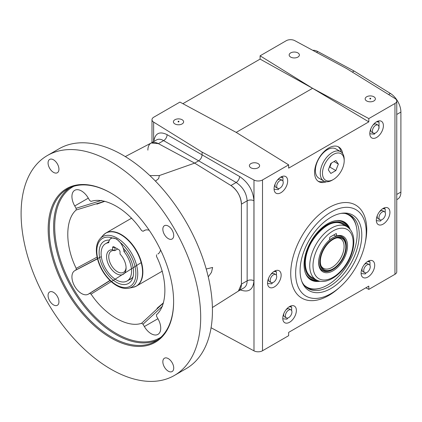 <?xml version="1.0" encoding="UTF-8"?>
<svg xmlns="http://www.w3.org/2000/svg" width="422" height="422" viewBox="0 0 422 422"><rect width="100%" height="100%" fill="white"/><g stroke="black" fill="none" stroke-linecap="round" stroke-linejoin="round"><path stroke-width="0.63" d="M369.994 98.384L370.653 98.226L369.994 98.384M370.653 98.226L370.653 98.864L369.994 99.022L369.883 98.226M329.614 238.124L329.614 239.912A20.435 11.8 -60 0 0 319.581 267.854A20.435 11.8 -60 0 0 343.297 260.005A20.435 11.8 -60 0 0 338.233 235.545A20.435 11.8 -60 0 0 336.545 235.909L336.545 234.12A0.939 0.543 120 0 0 336.35 233.693A0.939 0.543 120 0 0 335.886 233.735L330.273 236.974A0.939 0.543 120 0 0 329.614 238.124M337.563 235.655A19.544 11.283 -60 0 1 341.762 236.552A19.544 11.283 -60 0 1 342.189 236.821M322.666 270.644A19.544 11.283 -60 0 1 322.218 270.407A19.544 11.283 -60 0 1 319.343 267.216M333.686 235.007L335.458 236.03L336.545 235.909M396.754 199.653L397.714 199.094A15.382 8.883 -120 0 0 400.9 192.052L400.9 112.067A15.382 8.883 -120 0 0 390.403 93.452L354.127 71.044L317.85 51.563A15.382 8.883 -120 0 0 312.749 50.324M383.118 208.431A9.616 5.549 120 0 0 376.841 216.908A9.616 5.549 120 0 0 378.312 224.609A9.616 5.549 120 0 0 387.929 219.06A9.616 5.549 120 0 0 387.929 207.956A9.616 5.549 120 0 0 383.118 208.431M367.894 261.334A9.616 5.549 120 0 0 361.612 269.806A9.616 5.549 120 0 0 363.084 277.507A9.616 5.549 120 0 0 372.7 271.958A9.616 5.549 120 0 0 372.7 260.854A9.616 5.549 120 0 0 367.894 261.334M280.873 177.029A9.616 5.549 120 0 0 274.59 185.506A9.616 5.549 120 0 0 276.062 193.207A9.616 5.549 120 0 0 285.678 187.658A9.616 5.549 120 0 0 285.678 176.554A9.616 5.549 120 0 0 280.873 177.029M289.571 306.551A9.616 5.549 120 0 0 283.294 315.023A9.616 5.549 120 0 0 284.766 322.724A9.616 5.549 120 0 0 294.382 317.175A9.616 5.549 120 0 0 294.382 306.071A9.616 5.549 120 0 0 289.571 306.551M182.879 103.68L260.094 59.101L260.094 55.815L286.237 40.718A6.135 3.54 180 0 1 294.756 40.633L346.699 68.601L395.103 98.569A6.135 3.54 180 0 1 396.754 100.985A6.135 3.54 180 0 1 394.955 103.49L368.812 118.582L368.812 121.868L288.653 168.151L288.653 164.865L262.51 179.957L262.51 350.766L288.653 335.675L288.653 332.383L368.812 286.105L368.812 289.392L365.863 287.804M396.754 100.985L396.754 271.794A6.135 3.54 180 0 1 394.955 274.3L368.812 289.392M376.593 121.768A9.616 5.549 120 0 0 370.31 130.24A9.616 5.549 120 0 0 371.787 137.941A9.616 5.549 120 0 0 381.404 132.392A9.616 5.549 120 0 0 381.404 121.288A9.616 5.549 120 0 0 376.593 121.768M274.342 271.235A9.616 5.549 120 0 0 268.065 279.707A9.616 5.549 120 0 0 269.537 287.408A9.616 5.549 120 0 0 279.153 281.859A9.616 5.549 120 0 0 279.153 270.76A9.616 5.549 120 0 0 274.342 271.235M326.412 181.766A19.998 11.547 -60 0 1 318.731 181.639A19.998 11.547 -60 0 1 318.731 158.545A19.998 11.547 -60 0 1 338.734 147.004A19.998 11.547 -60 0 1 342.68 153.587M262.51 179.957A6.135 3.54 180 0 1 253.986 180.041L202.08 152.094L153.64 122.106A6.135 3.54 180 0 1 151.994 119.69A6.135 3.54 180 0 1 153.787 117.184L179.93 102.092L236.204 132.392L312.57 88.303L260.094 55.815M262.51 350.766A6.135 3.54 180 0 1 253.986 350.851L211.074 327.746M202.08 152.094L202.08 154.842L239.622 176.517A4.885 2.622 -60 0 1 236.172 182.499C242.861 186.978 246.517 193.086 247.15 200.83L247.15 280.82C247.102 284.238 245.989 286.612 243.821 287.946L238.33 291.117M174.898 119.742A5.111 2.954 180 0 1 180.468 119.104A5.111 2.954 180 0 1 183.623 121.831A5.111 2.954 180 0 1 178.511 124.78A5.111 2.954 180 0 1 173.4 121.831A5.111 2.954 180 0 1 174.898 119.742M250.884 163.615A5.111 2.954 180 0 1 256.46 162.976A5.111 2.954 180 0 1 259.614 165.704A5.111 2.954 180 0 1 254.503 168.652A5.111 2.954 180 0 1 249.391 165.704A5.111 2.954 180 0 1 250.884 163.615M288.653 164.865L236.204 132.392M290.663 52.903A5.111 2.954 180 0 1 296.233 52.265A5.111 2.954 180 0 1 299.388 54.992A5.111 2.954 180 0 1 294.276 57.946A5.111 2.954 180 0 1 289.165 54.992A5.111 2.954 180 0 1 290.663 52.903M366.655 96.78A5.111 2.954 180 0 1 372.225 96.137A5.111 2.954 180 0 1 375.38 98.864A5.111 2.954 180 0 1 370.268 101.818A5.111 2.954 180 0 1 365.157 98.864A5.111 2.954 180 0 1 366.655 96.78M368.812 121.868L312.57 88.303L368.812 118.582M260.094 59.101L312.57 88.303M151.145 143.042L156.641 139.867C158.588 138.812 160.914 139.06 163.62 140.61L198.63 160.824L194.653 163.119L230.929 185.522C237.333 190.164 240.835 196.372 241.426 204.137L241.426 284.127L238.414 291.064A15.382 8.883 -120 0 0 241.426 284.127L241.426 204.137A15.382 8.883 -120 0 0 230.929 185.522L194.653 163.119L158.377 143.638A15.382 8.883 -120 0 0 151.181 143.021M151.065 143.084A15.382 8.883 -120 0 0 147.879 150.126M352.328 72.083L354.127 71.044M330.948 217.251A43.63 25.188 120 0 0 302.126 282.228A43.63 25.188 120 0 0 336.545 284.676A43.63 25.188 120 0 0 361.796 235.065A43.63 25.188 120 0 0 341.952 213.242A43.63 25.188 120 0 0 330.948 217.251M295.648 273.256A49.917 28.817 120 0 0 309.827 297.726A49.917 28.817 120 0 0 355.904 267.284A49.917 28.817 120 0 0 359.227 212.166A49.917 28.817 120 0 0 330.948 212.118A49.917 28.817 120 0 0 295.648 273.256M276.421 275.313L276.421 271.705L273.936 271.483M276.421 271.705L275.007 270.887M267.559 283.473L271.71 283.842L272.654 282.671M275.745 274.564A4.616 2.664 -60 0 1 276.452 278.262A4.616 2.664 -60 0 1 273.44 282.329A4.616 2.664 -60 0 1 271.13 282.555A4.616 2.664 -60 0 1 271.13 277.228A4.616 2.664 -60 0 1 275.745 274.564L274.02 273.567A4.616 2.664 120 0 0 271.71 273.794A4.616 2.664 120 0 0 270.692 274.574M268.614 278.177A4.616 2.664 120 0 0 269.405 281.558L271.13 282.555M282.946 181.107L282.946 177.504L280.466 177.282M282.946 177.504L281.532 176.686M274.084 189.272L278.235 189.642L279.179 188.47M282.271 180.363A4.616 2.664 -60 0 1 282.977 184.061A4.616 2.664 -60 0 1 279.965 188.128A4.616 2.664 -60 0 1 277.655 188.354A4.616 2.664 -60 0 1 277.655 183.027A4.616 2.664 -60 0 1 282.271 180.363L280.546 179.366A4.616 2.664 120 0 0 278.235 179.593A4.616 2.664 120 0 0 277.217 180.368M275.139 183.976A4.616 2.664 120 0 0 275.93 187.357L277.655 188.354M378.734 128.673L379.03 128.309L379.03 122.032L376.524 121.805M379.03 122.032L377.669 121.246M369.799 133.763L374.319 134.17L375.169 133.115M377.996 125.097A4.616 2.664 -60 0 1 378.703 128.794A4.616 2.664 -60 0 1 375.685 132.861A4.616 2.664 -60 0 1 373.38 133.088A4.616 2.664 -60 0 1 373.38 127.76A4.616 2.664 -60 0 1 377.996 125.097L376.266 124.1A4.616 2.664 120 0 0 373.961 124.326A4.616 2.664 120 0 0 372.942 125.107M370.859 128.71A4.616 2.664 120 0 0 371.65 132.091L373.38 133.088M385.196 212.509L385.196 208.906L382.712 208.684M385.196 208.906L383.783 208.088M376.334 220.674L380.486 221.044L381.43 219.873M384.521 211.765A4.616 2.664 -60 0 1 385.228 215.463A4.616 2.664 -60 0 1 382.216 219.53A4.616 2.664 -60 0 1 379.906 219.756A4.616 2.664 -60 0 1 379.906 214.429A4.616 2.664 -60 0 1 384.521 211.765L382.796 210.768A4.616 2.664 120 0 0 380.486 210.995A4.616 2.664 120 0 0 379.468 211.77M377.389 215.378A4.616 2.664 120 0 0 378.181 218.76L379.906 219.756M369.967 265.412L369.967 261.804L367.488 261.582M369.967 261.804L368.554 260.986M361.105 273.572L365.257 273.941L366.201 272.77M369.292 264.663A4.616 2.664 -60 0 1 369.999 268.36A4.616 2.664 -60 0 1 366.987 272.427A4.616 2.664 -60 0 1 364.677 272.654A4.616 2.664 -60 0 1 364.677 267.326A4.616 2.664 -60 0 1 369.292 264.663L367.567 263.666A4.616 2.664 120 0 0 365.257 263.892A4.616 2.664 120 0 0 364.239 264.673M362.16 268.276A4.616 2.664 120 0 0 362.952 271.657L364.677 272.654M291.649 310.629L291.649 307.021L289.165 306.799M291.649 307.021L290.236 306.203M282.787 318.789L286.939 319.159L287.883 317.988M290.974 309.88A4.616 2.664 -60 0 1 291.681 313.578A4.616 2.664 -60 0 1 288.664 317.645A4.616 2.664 -60 0 1 286.359 317.871A4.616 2.664 -60 0 1 286.359 312.544A4.616 2.664 -60 0 1 290.974 309.88L289.249 308.883A4.616 2.664 120 0 0 286.939 309.11A4.616 2.664 120 0 0 285.921 309.89M283.837 313.493A4.616 2.664 120 0 0 284.634 316.875L286.359 317.871M301.767 281.289A42.306 24.423 120 0 0 308.171 288.574A42.306 24.423 120 0 0 340.77 277.238A42.306 24.423 120 0 0 359.233 234.669A42.306 24.423 120 0 0 350.471 215.299A42.306 24.423 120 0 0 340.96 213.4M345.075 213.479A41.678 24.065 -60 0 1 356.653 228.022A41.678 24.065 -60 0 1 322.276 287.567L321.643 287.799A42.306 24.423 -60 0 1 307.105 287.894M349.347 214.719A42.306 24.423 -60 0 1 356.537 227.358L356.653 228.022M324.26 181.244A19.998 11.547 -60 0 1 318.067 181.202M338.017 146.645A19.998 11.547 -60 0 1 341.15 151.983M332.23 180.152L333.333 179.514L332.23 180.152A16.917 9.769 -60 0 1 323.769 180.991L318.89 178.174A16.917 9.769 -60 0 1 318.89 158.64A16.917 9.769 -60 0 1 335.812 148.871L340.686 151.688A16.917 9.769 -60 0 1 344.194 159.432L344.194 160.708A15.356 8.867 -60 0 1 333.333 179.514A15.356 8.867 -60 0 1 322.477 173.247A15.356 8.867 -60 0 1 333.333 154.441A15.356 8.867 -60 0 1 344.194 160.708M328.311 169.876L330.822 163.404L335.849 160.502L338.36 164.074L335.849 170.551L330.822 173.453L328.311 169.876M335.849 170.551L329.862 167.096L329.25 167.45M331.434 163.05L329.862 167.096M338.36 164.074L334.008 161.563M323.769 180.991A16.917 9.769 -60 0 1 323.769 161.457A16.917 9.769 -60 0 1 340.686 151.688M230.929 185.522L236.172 182.499L198.63 160.824C200.724 159.379 201.874 157.385 202.08 154.842L167.07 134.634C159.474 130.989 155.043 133.289 153.772 141.523M125.292 156.588L151.234 142.995L158.377 143.638L163.62 140.61A4.885 3.012 120 0 0 167.07 134.634M322.276 287.567A41.678 24.065 -60 0 1 303.893 284.808M320.192 281.21A33.433 19.301 -60 0 1 309.569 278.995A33.433 19.301 -60 0 1 304.046 264.641A33.433 19.301 -60 0 1 317.692 232.026A33.433 19.301 -60 0 1 342.875 221.302A33.433 19.301 -60 0 1 350.107 229.394M315.688 279.522A31.671 18.283 -60 0 1 304.763 263.618A31.671 18.283 -60 0 1 321.205 229.193A31.671 18.283 -60 0 1 346.393 226.34M178.237 121.351L178.902 121.193L178.237 121.351M178.902 121.193L178.902 121.831L178.237 121.99L178.121 121.193M346.341 246.448A18.758 10.83 120 0 0 333.079 238.794A18.758 10.83 120 0 0 319.813 261.767A18.758 10.83 120 0 0 333.079 269.421A18.758 10.83 120 0 0 346.341 246.448L346.341 245.82A19.528 11.273 120 0 0 342.3 236.884A19.528 11.273 120 0 0 329.614 239.896M318.969 258.67A19.528 11.273 120 0 0 322.772 270.702A19.528 11.273 120 0 0 332.536 269.737L333.079 269.421M320.957 265.57A17.107 9.875 120 0 0 323.437 268.292A17.107 9.875 120 0 0 336.619 263.708A17.107 9.875 120 0 0 344.088 246.495A17.107 9.875 120 0 0 340.543 238.667A17.107 9.875 120 0 0 336.946 237.876M345.803 246.764A17.993 10.386 120 0 0 337.621 237.76A17.993 10.386 120 0 0 324.08 248.911A17.993 10.386 120 0 0 321.195 266.213A17.993 10.386 120 0 0 335.39 267.221A17.993 10.386 120 0 0 345.803 246.764M104.725 201.241L76.197 209.998L76.081 208.289L74.741 205.968A13.562 7.828 60 0 1 74.916 190.216A13.562 7.828 60 0 1 88.303 198.14L89.643 200.461L91.068 201.41C104.619 196.562 127.106 208.964 141.597 230.581L143.021 231.277L144.361 230.502A13.562 7.828 60 0 1 144.53 230.412A13.562 7.828 60 0 1 149.23 230.291M160.539 249.882A13.562 7.828 60 0 1 158.086 253.891A13.562 7.828 60 0 1 157.923 253.991L158.793 253.337M156.583 254.767L156.472 256.344C167.682 278.657 167.655 305.359 156.472 314.691L156.583 316.4L157.923 318.721A13.562 7.828 60 0 1 158.086 334.277A13.562 7.828 60 0 1 144.361 326.549L143.021 324.233L141.597 323.278L163.446 302.949M162.623 306.055L143.021 324.233M114.383 279.665L91.068 294.108L89.643 293.411L88.303 294.187A13.562 7.828 60 0 1 74.741 286.359A13.562 7.828 60 0 1 74.741 270.697L76.081 269.922L76.197 268.345L97.076 257.125M100.747 256.898L76.081 269.922M89.643 293.411L110.079 280.567M76.081 208.289L101.628 200.397M149.868 175.615L159.389 175.536L194.653 163.119L158.377 143.638M48.066 162.945A7.691 4.442 60 0 1 49.659 159.421A7.691 4.442 60 0 1 57.35 163.863A7.691 4.442 60 0 1 57.35 172.746A7.691 4.442 60 0 1 51.426 170.683A7.691 4.442 60 0 1 48.066 162.945M162.845 361.744A7.691 4.442 60 0 1 164.438 358.225A7.691 4.442 60 0 1 172.129 362.667A7.691 4.442 60 0 1 172.129 371.545A7.691 4.442 60 0 1 166.199 369.487A7.691 4.442 60 0 1 162.845 361.744M21.1 213.643A126.99 73.317 60 0 1 47.401 155.507A126.99 73.317 60 0 1 174.392 228.824A126.99 73.317 60 0 1 174.386 375.459A126.99 73.317 60 0 1 76.53 341.44A126.99 73.317 60 0 1 21.1 213.643M48.171 229.273A88.704 51.21 60 0 1 110.896 193.06A88.704 51.21 60 0 1 173.616 301.698A88.704 51.21 60 0 1 110.896 337.911A88.704 51.21 60 0 1 48.171 229.273M162.845 229.209A7.691 4.442 60 0 1 164.438 225.691A7.691 4.442 60 0 1 172.129 230.132A7.691 4.442 60 0 1 172.129 239.01A7.691 4.442 60 0 1 166.199 236.953A7.691 4.442 60 0 1 162.845 229.209M48.066 295.479A7.691 4.442 60 0 1 49.659 291.955A7.691 4.442 60 0 1 57.35 296.397A7.691 4.442 60 0 1 57.35 305.28A7.691 4.442 60 0 1 51.426 303.218A7.691 4.442 60 0 1 48.066 295.479M174.386 375.459L186.134 368.675A126.99 73.317 -120 0 0 205.604 266.92A126.99 73.317 -120 0 0 122.644 155.016A126.99 73.317 -120 0 0 59.149 148.729L47.401 155.507M91.068 294.108C104.645 314.722 127.571 328.284 141.597 323.278M141.175 262.626L114.626 279.512M76.197 209.998C64.972 219.509 64.999 245.957 76.197 268.345M145.363 230.074L143.021 231.277M173.616 301.382A87.934 50.767 60 0 1 155.407 341.324A87.934 50.767 60 0 1 87.644 317.766A87.934 50.767 60 0 1 49.258 229.273A87.934 50.767 60 0 1 67.473 189.019A87.934 50.767 60 0 1 111.165 193.218M159.389 175.536L158.635 178.622L155.454 181.128M206.216 269.025L212.619 267.458L211.491 272.322L208.257 276.864M133.062 276.7A21.686 12.518 60 0 1 130.44 279.237A21.686 12.518 60 0 1 129.106 279.839M107.568 242.539A21.686 12.518 60 0 1 108.755 241.679A21.686 12.518 60 0 1 108.913 241.595M123.293 248.183A24.349 14.058 60 0 1 132.418 278.726A24.349 14.058 60 0 1 104.477 269.911A24.349 14.058 60 0 1 109.372 240.144A10.845 6.261 60 0 1 110.912 238.483A10.845 6.261 60 0 1 112.458 237.997L116.556 238.889L120.212 242.471A10.845 6.261 60 0 1 123.293 248.183M112.621 249.782A13.799 7.965 -120 0 0 106.903 259.799A13.799 7.965 -120 0 0 117.601 274.247A13.799 7.965 -120 0 0 126.088 267.975A13.799 7.965 -120 0 0 120.043 254.07L120.043 251.876A1.846 1.066 -120 0 0 118.74 249.613L113.924 246.833A1.846 1.066 -120 0 0 112.621 247.587L112.621 249.782L114.795 250.663A12.259 7.079 -120 0 0 111.292 251.101A12.259 7.079 -120 0 0 111.292 265.253A12.259 7.079 -120 0 0 123.551 272.332A12.259 7.079 -120 0 0 126.072 267.321M123.92 251.48A21.538 12.433 60 0 1 127.101 280.994A21.538 12.433 60 0 1 105.563 268.561A21.538 12.433 60 0 1 105.563 243.694A21.538 12.433 60 0 1 108.744 242.719A10.772 6.219 60 0 1 110.949 238.541A10.772 6.219 60 0 1 118.935 241.104A10.772 6.219 60 0 1 123.92 251.48L125.371 250.642M112.621 247.587L115.016 247.466L113.924 246.833L115.016 247.466L114.795 250.663L117.675 249.001M346.8 226.572C351.273 229.404 353.615 234.115 353.821 240.709C353.931 244.902 353.177 249.323 351.568 253.97C345.687 271.884 327.245 286.607 316.094 279.754A30.706 17.729 -60 0 1 309.737 265.702A30.706 17.729 -60 0 1 323.141 234.801A30.706 17.729 -60 0 1 346.8 226.572L341.456 223.491M312.997 265.702A28.395 16.395 -60 0 1 343.118 228.228A28.395 16.395 -60 0 1 343.118 268.392A28.395 16.395 -60 0 1 312.997 265.702M335.886 233.735L336.545 234.12M365.246 242.687A53.747 31.028 120 0 0 328.733 207.714A53.747 31.028 120 0 0 291.101 279.469A53.747 31.028 120 0 0 339.272 287.672M394.955 103.49L394.955 274.3M240.371 289.935C248.685 292.805 253.211 289.74 253.938 280.751A4.885 2.822 0 0 0 247.15 280.82L241.426 284.127M253.986 180.041L253.986 350.851M253.938 280.751L253.938 200.761C253.11 190.554 248.342 182.473 239.622 176.517M153.64 122.106L153.64 141.597M241.426 204.137L247.15 200.83A4.885 2.822 0 0 1 253.938 200.761M388.556 94.517L390.403 93.452M396.754 114.462L400.9 112.067M396.754 194.447L400.9 192.052M316.505 52.344L317.85 51.563M342.411 221.133A33.285 19.217 -60 0 1 348.778 228.007M318.325 280.751A33.285 19.217 -60 0 1 309.189 278.673M340.222 220.611A33.043 19.074 -60 0 1 348.229 227.548M317.65 280.509A33.043 19.074 -60 0 1 307.638 277.043M337.816 220.479A32.816 18.948 -60 0 1 347.881 227.279M317.244 280.34A32.816 18.948 -60 0 1 306.325 275.028M336.107 220.622A32.684 18.869 -60 0 1 347.702 227.152M317.049 280.25A32.684 18.869 -60 0 1 305.597 273.472M313.456 278.235A30.88 17.829 -60 0 1 305.322 263.296A30.88 17.829 -60 0 1 319.892 231.103A30.88 17.829 -60 0 1 344.162 225.053M327.113 225.496A30.764 17.761 -60 0 1 342.458 223.998A30.764 17.761 -60 0 1 343.397 224.609M312.697 277.792A30.764 17.761 -60 0 1 311.689 277.286A30.764 17.761 -60 0 1 305.322 263.249M342.411 223.971A30.764 17.761 -60 0 1 343.308 224.557L342.411 223.971M312.602 277.739A30.764 17.761 -60 0 1 311.647 277.259L312.596 277.739M144.361 230.502L144.704 230.322M157.923 253.991L158.25 253.786M144.361 326.549L157.923 318.721M88.303 294.187L109.942 280.43M74.741 270.697L97.477 258.839M74.741 205.968L88.303 198.14M157.527 339.974A87.934 50.767 60 0 1 90.582 313.736A87.934 50.767 60 0 1 53.61 226.762A87.934 50.767 60 0 1 69.704 187.853M160.893 337.236A87.164 50.324 60 0 1 93.394 315.16A87.164 50.324 60 0 1 54.702 226.762A87.164 50.324 60 0 1 73.755 186.308M120.212 242.471A27.63 15.952 60 0 1 132.566 284.27A27.63 15.952 60 0 1 100.104 265.528A27.63 15.952 60 0 1 112.458 237.997M117.142 238.108A29.113 16.811 60 0 1 136.823 266.277A29.113 16.811 60 0 1 128.673 288.226C125.17 288.885 121.446 288.168 117.501 286.074C113.302 283.816 109.446 280.43 105.927 275.914C96.343 263.829 93.162 246.11 100.088 238.715A29.113 16.811 60 0 1 117.142 238.108M100.088 238.715L103.047 235.376A30.553 17.64 60 0 1 120.94 234.737A30.553 17.64 60 0 1 141.597 264.299A30.553 17.64 60 0 1 133.046 287.34L128.673 288.226M104.434 234.057A30.606 17.671 60 0 1 105.917 233.013A30.606 17.671 60 0 1 121.225 234.532A30.606 17.671 60 0 1 141.217 261.503A30.606 17.671 60 0 1 136.528 286.026A30.606 17.671 60 0 1 134.882 286.791M316.094 279.754L310.756 276.674M151.994 119.69L151.994 142.552M342.458 223.998C330.125 215.162 304.325 242.291 305.354 263.249C305.449 270.091 307.559 274.769 311.689 277.286M321.791 270.138L322.772 270.702M341.319 236.315L342.3 236.884M104.862 201.289L96.854 204.142M163.472 302.806L157 308.318M212.398 307.527L238.414 291.064M162.354 271.114L136.528 286.026L133.046 287.34M131.748 218.1L105.917 233.013L103.047 235.376M127.101 280.994L131.627 278.383M105.563 243.694L108.871 241.785M111.545 238.193L110.949 238.541"/></g></svg>
